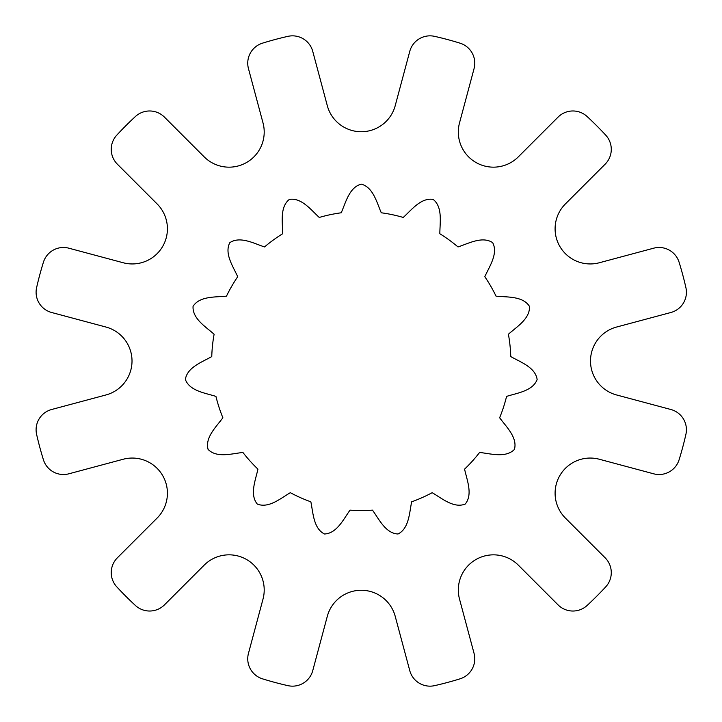 <?xml version="1.0" encoding="UTF-8"?>
<svg xmlns="http://www.w3.org/2000/svg" width="722" height="722" viewBox="0 0 722 722"><rect width="100%" height="100%" fill="white"/><g stroke="black" fill="none" stroke-linecap="round" stroke-linejoin="round"><path stroke-width="1.08" d="M111.233 149.364A20.965 20.965 0 0 0 117.37 164.183L157.116 203.929A35.152 35.152 0 0 1 123.164 262.745L68.87 248.197A20.965 20.965 0 0 0 43.419 262.23A332.833 332.833 0 0 0 36.614 287.618A20.965 20.965 0 0 0 51.641 312.5L105.935 327.039A35.152 35.152 0 0 1 105.935 394.961L51.641 409.5A20.965 20.965 0 0 0 36.614 434.382A332.833 332.833 0 0 0 43.419 459.77A20.965 20.965 0 0 0 68.87 473.803L123.164 459.255A35.152 35.152 0 0 1 157.116 518.071L117.37 557.817A20.965 20.965 0 0 0 116.802 586.869A332.833 332.833 0 0 0 135.393 605.46A20.965 20.965 0 0 0 164.445 604.883L204.191 565.136A35.152 35.152 0 0 1 263.007 599.098L248.458 653.392A20.965 20.965 0 0 0 262.483 678.833A332.833 332.833 0 0 0 287.879 685.638A20.965 20.965 0 0 0 312.752 670.621L327.301 616.326A35.152 35.152 0 0 1 395.214 616.326L409.762 670.621A20.965 20.965 0 0 0 434.635 685.638A332.833 332.833 0 0 0 460.031 678.833A20.965 20.965 0 0 0 474.065 653.392L459.517 599.098A35.152 35.152 0 0 1 518.324 565.136L558.07 604.883A20.965 20.965 0 0 0 587.13 605.46A332.833 332.833 0 0 0 605.713 586.869A20.965 20.965 0 0 0 605.144 557.817L565.398 518.071A35.152 35.152 0 0 1 599.35 459.255L653.645 473.803A20.965 20.965 0 0 0 679.095 459.77A332.833 332.833 0 0 0 685.9 434.382A20.965 20.965 0 0 0 670.873 409.5L616.579 394.961A35.152 35.152 0 0 1 616.579 327.039L670.873 312.5A20.965 20.965 0 0 0 685.9 287.618A332.833 332.833 0 0 0 679.095 262.23A20.965 20.965 0 0 0 653.645 248.197L599.35 262.745A35.152 35.152 0 0 1 565.398 203.929L605.144 164.183A20.965 20.965 0 0 0 605.713 135.131A332.833 332.833 0 0 0 587.13 116.54A20.965 20.965 0 0 0 558.07 117.117L518.324 156.864A35.152 35.152 0 0 1 459.517 122.902L474.065 68.608A20.965 20.965 0 0 0 460.031 43.167A332.833 332.833 0 0 0 434.635 36.362A20.965 20.965 0 0 0 409.762 51.379L395.214 105.674A35.152 35.152 0 0 1 327.301 105.674L312.752 51.379A20.965 20.965 0 0 0 287.879 36.362A332.833 332.833 0 0 0 262.483 43.167A20.965 20.965 0 0 0 248.458 68.608L263.007 122.902A35.152 35.152 0 0 1 204.191 156.864L164.445 117.117A20.965 20.965 0 0 0 135.393 116.54A332.833 332.833 0 0 0 116.802 135.131A20.965 20.965 0 0 0 111.233 149.364M361.262 510.562A149.562 149.562 0 0 0 372.489 510.138C379.014 519.19 385.71 533.477 398.03 533.991C409.067 528.513 409.383 512.728 411.657 501.817A149.562 149.562 0 0 0 432.18 492.684C441.819 498.288 453.75 508.622 465.212 504.073C473.072 494.588 466.935 480.04 464.58 469.138A149.562 149.562 0 0 0 479.607 452.45C490.689 453.66 505.797 458.235 514.416 449.427C517.737 437.559 506.221 426.765 499.633 417.767A149.562 149.562 0 0 0 506.573 396.405C517.187 393.003 532.854 391.035 537.141 379.483C535.345 367.29 520.436 362.119 510.761 356.578A149.562 149.562 0 0 0 508.405 334.241C516.726 326.813 530.237 318.646 529.452 306.354C522.854 295.939 507.133 297.283 496.032 296.155A149.562 149.562 0 0 0 484.805 276.707C489.381 266.535 498.397 253.584 492.684 242.664C482.422 235.841 468.605 243.458 458.01 246.942A149.562 149.562 0 0 0 439.833 233.738C439.878 222.593 442.848 207.088 433.191 199.434C421.043 197.377 411.513 209.958 403.255 217.448A149.562 149.562 0 0 0 381.279 212.782C376.785 202.575 373.193 187.206 361.262 184.146C349.322 187.206 345.73 202.575 341.235 212.782A149.562 149.562 0 0 0 319.268 217.448C311.002 209.958 301.48 197.377 289.323 199.434C279.667 207.088 282.636 222.593 282.681 233.738A149.562 149.562 0 0 0 264.514 246.942C253.918 243.458 240.092 235.841 229.831 242.664C224.118 253.584 233.143 266.535 237.709 276.707A149.562 149.562 0 0 0 226.482 296.155C215.391 297.283 199.66 295.939 193.063 306.354C192.287 318.646 205.788 326.813 214.109 334.241A149.562 149.562 0 0 0 211.763 356.578C202.079 362.119 187.169 367.29 185.374 379.483C189.669 391.035 205.328 393.003 215.941 396.405A149.562 149.562 0 0 0 222.881 417.767C216.302 426.765 204.777 437.559 208.098 449.427C216.717 458.235 231.825 453.66 242.908 452.45A149.562 149.562 0 0 0 257.935 469.138C255.579 480.04 249.451 494.588 257.303 504.073C268.764 508.622 280.696 498.288 290.334 492.684A149.562 149.562 0 0 0 310.857 501.817C313.131 512.728 313.447 528.513 324.485 533.991C336.804 533.477 343.51 519.19 350.026 510.138A149.562 149.562 0 0 0 361.262 510.562"/></g></svg>
